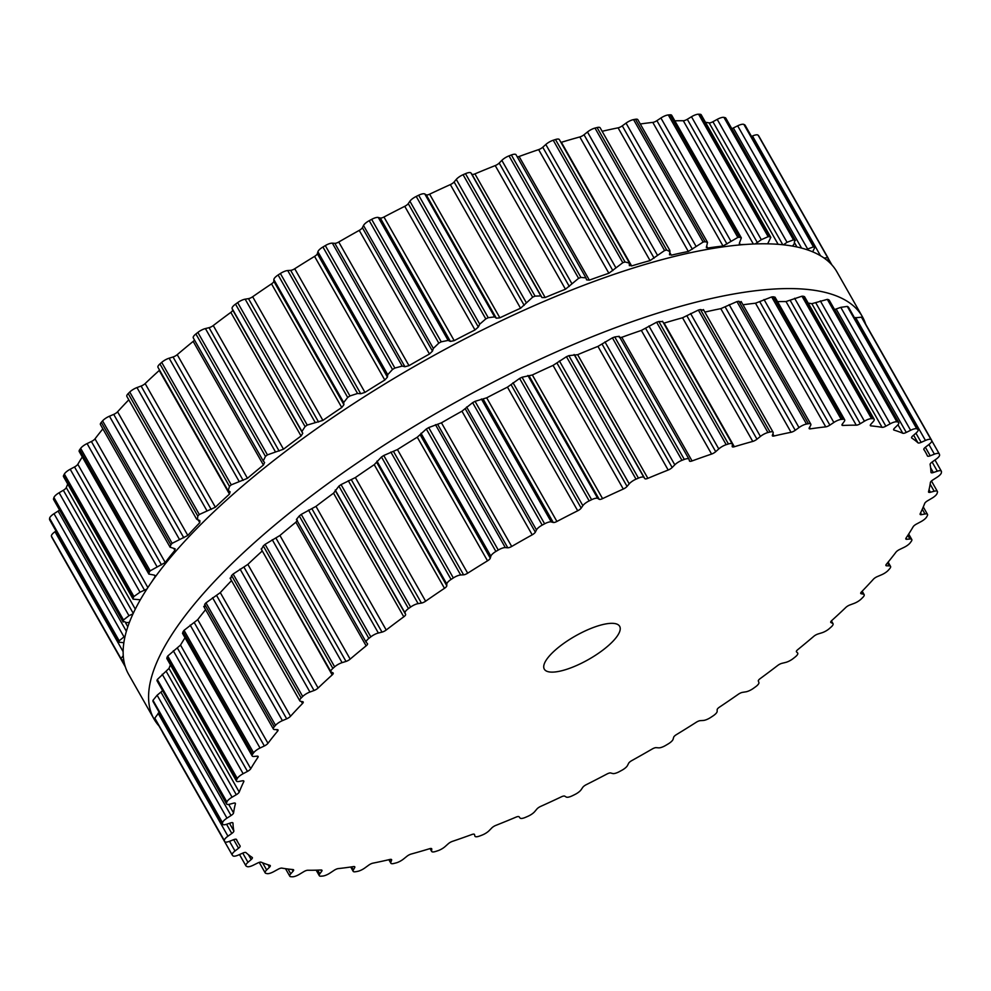 <?xml version="1.0" encoding="UTF-8"?>
<svg xmlns="http://www.w3.org/2000/svg" width="991" height="991" viewBox="0 0 991 991"><rect width="100%" height="100%" fill="white"/><g stroke="black" fill="none" stroke-linecap="round" stroke-linejoin="round"><path stroke-width="1.49" d="M159.056 726.019A407.326 126.551 -29.6 0 1 154.051 719.082A407.326 126.551 -29.6 0 1 445.715 407.858A407.326 126.551 -29.6 0 1 862.381 316.686A407.326 126.551 -29.6 0 1 865.663 324.144A407.326 126.551 -29.6 0 0 862.381 316.686L836.949 271.918A407.326 126.551 -29.6 0 0 420.271 363.078A407.326 126.551 -29.6 0 0 128.619 674.314A407.326 126.551 -29.6 0 1 420.271 363.078A407.326 126.551 -29.6 0 1 836.949 271.918L862.381 316.686A407.326 126.551 -29.6 0 0 445.715 407.858A407.326 126.551 -29.6 0 0 154.051 719.082L128.619 674.314L154.051 719.082A407.326 126.551 -29.6 0 0 159.056 726.019M910.84 541.953A407.214 126.514 -29.6 0 1 910.345 542.647A7.581 2.354 -29.6 0 1 903.928 547.416L899.605 549.497A4.336 1.35 150.4 0 0 895.988 552.148A395.298 122.81 -29.6 0 1 891.305 558.181A395.298 122.81 -29.6 0 1 886.35 564.288A4.336 1.35 150.4 0 0 885.917 565.514A4.336 1.35 150.4 0 0 886.648 565.811L889.286 565.873A7.581 2.354 -29.6 0 1 890.55 566.394A7.581 2.354 -29.6 0 1 889.695 568.673A407.214 126.514 -29.6 0 1 889.063 569.404A407.214 126.514 -29.6 0 1 888.419 570.135A7.581 2.354 -29.6 0 1 881.544 574.792L877.283 576.613A4.336 1.35 150.4 0 0 873.418 579.202A395.298 122.81 -29.6 0 1 867.559 585.545A395.298 122.81 -29.6 0 1 861.452 591.937A4.336 1.35 150.4 0 0 860.745 593.46A4.336 1.35 150.4 0 0 861.204 593.733L863.359 594.154A7.581 2.354 -29.6 0 1 864.152 594.625A7.581 2.354 -29.6 0 1 862.789 597.437A407.214 126.514 -29.6 0 1 862.021 598.192A407.214 126.514 -29.6 0 1 861.253 598.96A7.581 2.354 -29.6 0 1 854.031 603.42L849.906 604.956A4.336 1.35 150.4 0 0 845.856 607.421A395.298 122.81 -29.6 0 1 838.931 613.962A395.298 122.81 -29.6 0 1 831.771 620.527A4.336 1.35 150.4 0 0 830.743 622.373A4.336 1.35 150.4 0 0 830.978 622.571L832.626 623.351A7.581 2.354 -29.6 0 1 833.035 623.698A7.581 2.354 -29.6 0 1 831.077 627.068A407.214 126.514 -29.6 0 1 830.198 627.836A407.214 126.514 -29.6 0 1 829.306 628.616A7.581 2.354 -29.6 0 1 821.861 632.803L817.947 634.017A4.336 1.35 150.4 0 0 813.772 636.333A395.298 122.81 -29.6 0 1 805.894 642.961A395.298 122.81 -29.6 0 1 797.817 649.601A4.336 1.35 150.4 0 0 796.417 651.756A4.336 1.35 150.4 0 0 796.491 651.855L797.606 652.958A7.581 2.354 -29.6 0 1 797.73 653.119A7.581 2.354 -29.6 0 1 795.104 657.045A407.214 126.514 -29.6 0 1 794.113 657.826A407.214 126.514 -29.6 0 1 793.134 658.594A7.581 2.354 -29.6 0 1 785.59 662.434L781.949 663.326A4.336 1.35 150.4 0 0 777.737 665.444A395.298 122.81 -29.6 0 1 769.041 672.047A395.298 122.81 -29.6 0 1 760.171 678.624A4.336 1.35 150.4 0 0 758.338 681.052L758.895 682.489A7.581 2.354 -29.6 0 1 755.489 686.862A407.214 126.514 -29.6 0 1 754.411 687.63A407.214 126.514 -29.6 0 1 753.346 688.398A7.581 2.354 -29.6 0 1 745.839 691.829L742.519 692.362A4.336 1.35 150.4 0 0 738.345 694.245A395.298 122.81 -29.6 0 1 728.98 700.711A395.298 122.81 -29.6 0 1 719.478 707.128A4.336 1.35 150.4 0 0 717.162 709.68L717.15 711.414A7.581 2.354 -29.6 0 1 712.888 716.01A407.214 126.514 -29.6 0 1 711.761 716.753A407.214 126.514 -29.6 0 1 710.621 717.496A7.581 2.354 -29.6 0 1 703.276 720.457L700.352 720.643A4.336 1.35 150.4 0 0 696.277 722.253A395.298 122.81 -29.6 0 1 686.404 728.472A395.298 122.81 -29.6 0 1 676.432 734.616A4.336 1.35 150.4 0 0 673.669 737.254L673.1 739.249A7.581 2.354 -29.6 0 1 668.07 743.993A407.214 126.514 -29.6 0 1 666.881 744.699A407.214 126.514 -29.6 0 1 665.692 745.405A7.581 2.354 -29.6 0 1 658.643 747.846L656.166 747.66A4.336 1.35 150.4 0 0 652.251 748.985A395.298 122.81 -29.6 0 1 642.032 754.845A395.298 122.81 -29.6 0 1 631.763 760.617A4.336 1.35 150.4 0 0 628.616 763.293L627.489 765.523A7.581 2.354 -29.6 0 1 621.766 770.329A407.214 126.514 -29.6 0 1 620.552 770.986A407.214 126.514 -29.6 0 1 619.338 771.642A7.581 2.354 -29.6 0 1 612.698 773.525L610.704 772.98A4.336 1.35 150.4 0 0 607.037 773.983A395.298 122.81 -29.6 0 1 596.644 779.397A395.298 122.81 -29.6 0 1 586.251 784.686A4.336 1.35 150.4 0 0 582.758 787.362L581.098 789.777A7.581 2.354 -29.6 0 1 574.78 794.559A407.214 126.514 -29.6 0 1 573.566 795.166A407.214 126.514 -29.6 0 1 572.34 795.761A7.581 2.354 -29.6 0 1 566.22 797.037L564.746 796.157A4.336 1.35 150.4 0 0 561.377 796.826A395.298 122.81 -29.6 0 1 551.008 801.682A395.298 122.81 -29.6 0 1 540.652 806.401A4.336 1.35 150.4 0 0 536.899 809.028L534.719 811.604A7.581 2.354 -29.6 0 1 527.918 816.287A407.214 126.514 -29.6 0 1 526.716 816.819A407.214 126.514 -29.6 0 1 525.515 817.34A7.581 2.354 -29.6 0 1 520.027 818.009L519.086 816.782A4.336 1.35 150.4 0 0 516.076 817.117A395.298 122.81 -29.6 0 1 505.893 821.341A395.298 122.81 -29.6 0 1 495.773 825.416A4.336 1.35 150.4 0 0 491.796 827.943L489.158 830.631A7.581 2.354 -29.6 0 1 481.985 835.128A407.214 126.514 -29.6 0 1 480.821 835.574A407.214 126.514 -29.6 0 1 479.644 836.02A7.581 2.354 -29.6 0 1 474.962 836.255A7.581 2.354 -29.6 0 1 474.875 836.07L474.516 834.533A4.336 1.35 150.4 0 0 474.466 834.422A4.336 1.35 150.4 0 0 471.902 834.509A395.298 122.81 -29.6 0 1 462.079 838.027A395.298 122.81 -29.6 0 1 452.367 841.384A4.336 1.35 150.4 0 0 448.242 843.775L445.182 846.512A7.581 2.354 -29.6 0 1 437.762 850.761A407.214 126.514 -29.6 0 1 436.647 851.12A407.214 126.514 -29.6 0 1 435.532 851.48A7.581 2.354 -29.6 0 1 431.667 851.43A7.581 2.354 -29.6 0 1 431.568 850.897L431.766 849.076A4.336 1.35 150.4 0 0 431.717 848.767A4.336 1.35 150.4 0 0 429.611 848.705A395.298 122.81 -29.6 0 1 420.32 851.467A395.298 122.81 -29.6 0 1 411.178 854.044A4.336 1.35 150.4 0 0 406.979 856.249L403.535 859.011A7.581 2.354 -29.6 0 1 396.004 862.926A407.214 126.514 -29.6 0 1 394.963 863.186A407.214 126.514 -29.6 0 1 393.923 863.458A7.581 2.354 -29.6 0 1 390.838 863.186A7.581 2.354 -29.6 0 1 390.838 862.244L391.594 860.176A4.336 1.35 150.4 0 0 391.594 859.643A4.336 1.35 150.4 0 0 389.934 859.457A395.298 122.81 -29.6 0 1 381.337 861.402A395.298 122.81 -29.6 0 1 372.913 863.161A4.336 1.35 150.4 0 0 368.714 865.155L364.961 867.881A7.581 2.354 -29.6 0 1 357.429 871.399A407.214 126.514 -29.6 0 1 356.487 871.572A407.214 126.514 -29.6 0 1 355.534 871.733A7.581 2.354 -29.6 0 1 353.155 871.312A7.581 2.354 -29.6 0 1 353.366 869.937L354.679 867.633A4.336 1.35 150.4 0 0 354.803 866.852A4.336 1.35 150.4 0 0 353.539 866.592A395.298 122.81 -29.6 0 1 345.772 867.695A395.298 122.81 -29.6 0 1 338.216 868.599A4.336 1.35 150.4 0 0 334.091 870.346L330.09 872.997A7.581 2.354 -29.6 0 1 322.707 876.044A407.214 126.514 -29.6 0 1 321.864 876.118A407.214 126.514 -29.6 0 1 321.022 876.18A7.581 2.354 -29.6 0 1 319.288 875.672A7.581 2.354 -29.6 0 1 319.808 873.814L321.654 871.337A4.336 1.35 150.4 0 0 321.951 870.271A4.336 1.35 150.4 0 0 321.047 869.987A395.298 122.81 -29.6 0 1 314.258 870.222A395.298 122.81 -29.6 0 1 307.693 870.259A4.336 1.35 150.4 0 0 303.704 871.721L299.517 874.248A7.581 2.354 -29.6 0 1 292.407 876.787A407.214 126.514 -29.6 0 1 291.688 876.762A407.214 126.514 -29.6 0 1 290.97 876.725A7.581 2.354 -29.6 0 1 289.793 876.205A7.581 2.354 -29.6 0 1 290.747 873.827L293.076 871.213A4.336 1.35 150.4 0 0 293.621 869.863A4.336 1.35 150.4 0 0 293.026 869.565A395.298 122.81 -29.6 0 1 287.316 868.934A395.298 122.81 -29.6 0 1 281.878 868.116A4.336 1.35 150.4 0 0 278.087 869.268L273.789 871.622A7.581 2.354 -29.6 0 1 267.062 873.616A407.214 126.514 -29.6 0 1 266.48 873.48A407.214 126.514 -29.6 0 1 265.898 873.344A7.581 2.354 -29.6 0 1 265.192 872.885A7.581 2.354 -29.6 0 1 266.653 869.974L269.453 867.261A4.336 1.35 150.4 0 0 270.283 865.601A4.336 1.35 150.4 0 0 269.936 865.354A395.298 122.81 -29.6 0 1 265.415 863.867A395.298 122.81 -29.6 0 1 261.178 862.195A4.336 1.35 150.4 0 0 257.672 863.025L253.337 865.168A7.581 2.354 -29.6 0 1 247.118 866.58A407.214 126.514 -29.6 0 1 246.672 866.345A407.214 126.514 -29.6 0 1 246.226 866.109A7.581 2.354 -29.6 0 1 245.892 865.787A7.581 2.354 -29.6 0 1 247.973 862.319L251.169 859.556A4.336 1.35 150.4 0 0 252.358 857.574A4.336 1.35 150.4 0 0 252.197 857.426A395.298 122.81 -29.6 0 1 248.939 855.109A395.298 122.81 -29.6 0 1 245.979 852.607A4.336 1.35 150.4 0 0 242.795 853.09L238.509 854.998A7.581 2.354 -29.6 0 1 232.885 855.79A407.214 126.514 -29.6 0 1 232.6 855.468A407.214 126.514 -29.6 0 1 232.315 855.134A7.581 2.354 -29.6 0 1 232.228 855.01A7.581 2.354 -29.6 0 1 234.991 850.984L238.546 848.234A4.336 1.35 150.4 0 0 240.119 845.93A4.336 1.35 150.4 0 0 240.107 845.905A395.298 122.81 -29.6 0 1 238.261 842.982A395.298 122.81 -29.6 0 1 238.162 842.796A395.298 122.81 -29.6 0 1 236.527 839.513A4.336 1.35 150.4 0 0 236.502 839.476A4.336 1.35 150.4 0 0 233.727 839.65L229.553 841.285A7.581 2.354 -29.6 0 1 224.697 841.582A7.581 2.354 -29.6 0 1 224.635 841.446A407.214 126.514 -29.6 0 1 224.511 841.025A407.214 126.514 -29.6 0 1 224.375 840.603A7.581 2.354 -29.6 0 1 227.955 836.181L231.795 833.468A4.336 1.35 150.4 0 0 233.851 830.991A395.298 122.81 -29.6 0 1 233.257 827.138A395.298 122.81 -29.6 0 1 232.984 823.137A4.336 1.35 150.4 0 0 232.922 822.926A4.336 1.35 150.4 0 0 230.618 822.926L226.629 824.252A7.581 2.354 -29.6 0 1 222.603 824.252A7.581 2.354 -29.6 0 1 222.504 823.781A407.214 126.514 -29.6 0 1 222.529 823.286A407.214 126.514 -29.6 0 1 222.554 822.778A7.581 2.354 -29.6 0 1 226.976 818.145L231.039 815.531A4.336 1.35 150.4 0 0 233.566 812.942A395.298 122.81 -29.6 0 1 234.334 808.421A395.298 122.81 -29.6 0 1 235.412 803.763A4.336 1.35 150.4 0 0 235.375 803.329A4.336 1.35 150.4 0 0 233.529 803.193L229.776 804.197A7.581 2.354 -29.6 0 1 226.543 803.961A7.581 2.354 -29.6 0 1 226.518 803.106A407.214 126.514 -29.6 0 1 226.704 802.537A407.214 126.514 -29.6 0 1 226.889 801.967A7.581 2.354 -29.6 0 1 232.067 797.198L236.292 794.72A4.336 1.35 150.4 0 0 239.227 792.057A395.298 122.81 -29.6 0 1 241.346 786.953A395.298 122.81 -29.6 0 1 243.761 781.713A4.336 1.35 150.4 0 0 243.823 781.044A4.336 1.35 150.4 0 0 242.386 780.809L238.955 781.465A7.581 2.354 -29.6 0 1 236.453 781.069A7.581 2.354 -29.6 0 1 236.614 779.781A407.214 126.514 -29.6 0 1 236.96 779.149A407.214 126.514 -29.6 0 1 237.295 778.505A7.581 2.354 -29.6 0 1 243.142 773.698L247.465 771.407A4.336 1.35 150.4 0 0 250.76 768.719A395.298 122.81 -29.6 0 1 254.191 763.095A395.298 122.81 -29.6 0 1 257.908 757.372A4.336 1.35 150.4 0 0 258.131 756.443A4.336 1.35 150.4 0 0 257.065 756.158L254.006 756.455A7.581 2.354 -29.6 0 1 252.16 755.947A7.581 2.354 -29.6 0 1 252.618 754.188A407.214 126.514 -29.6 0 1 253.114 753.494A407.214 126.514 -29.6 0 1 253.609 752.813A7.581 2.354 -29.6 0 1 260.026 748.032L264.349 745.963A4.336 1.35 150.4 0 0 267.966 743.3A395.298 122.81 -29.6 0 1 272.649 737.267A395.298 122.81 -29.6 0 1 277.604 731.16A4.336 1.35 150.4 0 0 278.025 729.933A4.336 1.35 150.4 0 0 277.307 729.636L274.668 729.574A7.581 2.354 -29.6 0 1 273.392 729.054A7.581 2.354 -29.6 0 1 274.259 726.775A407.214 126.514 -29.6 0 1 274.891 726.044A407.214 126.514 -29.6 0 1 275.535 725.313A7.581 2.354 -29.6 0 1 282.41 720.655L286.672 718.834A4.336 1.35 150.4 0 0 290.536 716.258A395.298 122.81 -29.6 0 1 296.396 709.915A395.298 122.81 -29.6 0 1 302.503 703.511A4.336 1.35 150.4 0 0 303.196 701.987A4.336 1.35 150.4 0 0 302.75 701.715L300.595 701.294A7.581 2.354 -29.6 0 1 299.802 700.823A7.581 2.354 -29.6 0 1 301.165 698.011A407.214 126.514 -29.6 0 1 301.933 697.255A407.214 126.514 -29.6 0 1 302.701 696.487A7.581 2.354 -29.6 0 1 309.923 692.028L314.048 690.504A4.336 1.35 150.4 0 0 318.099 688.027A395.298 122.81 -29.6 0 1 325.023 681.486A395.298 122.81 -29.6 0 1 332.183 674.921A4.336 1.35 150.4 0 0 333.211 673.075A4.336 1.35 150.4 0 0 332.976 672.877L331.328 672.096A7.581 2.354 -29.6 0 1 330.92 671.749A7.581 2.354 -29.6 0 1 332.877 668.392A407.214 126.514 -29.6 0 1 333.756 667.612A407.214 126.514 -29.6 0 1 334.648 666.832A7.581 2.354 -29.6 0 1 342.093 662.645L346.008 661.431A4.336 1.35 150.4 0 0 350.17 659.114A395.298 122.81 -29.6 0 1 358.048 652.487A395.298 122.81 -29.6 0 1 366.125 645.859A4.336 1.35 150.4 0 0 367.537 643.692A4.336 1.35 150.4 0 0 367.463 643.605L366.348 642.49A7.581 2.354 -29.6 0 1 366.224 642.329A7.581 2.354 -29.6 0 1 368.85 638.402A407.214 126.514 -29.6 0 1 369.829 637.634A407.214 126.514 -29.6 0 1 370.82 636.854A7.581 2.354 -29.6 0 1 378.364 633.014L382.006 632.122A4.336 1.35 150.4 0 0 386.217 630.003A395.298 122.81 -29.6 0 1 394.913 623.401A395.298 122.81 -29.6 0 1 403.783 616.823A4.336 1.35 150.4 0 0 405.616 614.395L405.059 612.971A7.581 2.354 -29.6 0 1 408.465 608.585A407.214 126.514 -29.6 0 1 409.543 607.817A407.214 126.514 -29.6 0 1 410.608 607.062A7.581 2.354 -29.6 0 1 418.115 603.63L421.423 603.085A4.336 1.35 150.4 0 0 425.61 601.203A395.298 122.81 -29.6 0 1 434.975 594.736A395.298 122.81 -29.6 0 1 444.476 588.32A4.336 1.35 150.4 0 0 446.792 585.768L446.805 584.033A7.581 2.354 -29.6 0 1 451.054 579.438A407.214 126.514 -29.6 0 1 452.193 578.694A407.214 126.514 -29.6 0 1 453.333 577.951A7.581 2.354 -29.6 0 1 460.679 574.991L463.59 574.817A4.336 1.35 150.4 0 0 467.678 573.194A395.298 122.81 -29.6 0 1 477.551 566.976A395.298 122.81 -29.6 0 1 487.522 560.832A4.336 1.35 150.4 0 0 490.285 558.193L490.855 556.199A7.581 2.354 -29.6 0 1 495.884 551.454A407.214 126.514 -29.6 0 1 497.073 550.748A407.214 126.514 -29.6 0 1 498.262 550.042A7.581 2.354 -29.6 0 1 505.311 547.602L507.788 547.788A4.336 1.35 150.4 0 0 511.69 546.462A395.298 122.81 -29.6 0 1 521.91 540.603A395.298 122.81 -29.6 0 1 532.192 534.83A4.336 1.35 150.4 0 0 535.338 532.155L536.465 529.925A7.581 2.354 -29.6 0 1 542.188 525.119A407.214 126.514 -29.6 0 1 543.402 524.462A407.214 126.514 -29.6 0 1 544.616 523.805A7.581 2.354 -29.6 0 1 551.256 521.935L553.251 522.468A4.336 1.35 150.4 0 0 556.917 521.464A395.298 122.81 -29.6 0 1 567.31 516.051A395.298 122.81 -29.6 0 1 577.703 510.774A4.336 1.35 150.4 0 0 581.184 508.098L582.857 505.67A7.581 2.354 -29.6 0 1 589.174 500.889A407.214 126.514 -29.6 0 1 590.388 500.294A407.214 126.514 -29.6 0 1 591.615 499.699A7.581 2.354 -29.6 0 1 597.722 498.411L599.208 499.303A4.336 1.35 150.4 0 0 602.578 498.622A395.298 122.81 -29.6 0 1 612.946 493.766A395.298 122.81 -29.6 0 1 623.289 489.046A4.336 1.35 150.4 0 0 627.055 486.42L629.223 483.843A7.581 2.354 -29.6 0 1 636.024 479.161A407.214 126.514 -29.6 0 1 637.238 478.641A407.214 126.514 -29.6 0 1 638.439 478.108A7.581 2.354 -29.6 0 1 643.927 477.439L644.856 478.665A4.336 1.35 150.4 0 0 647.879 478.331A395.298 122.81 -29.6 0 1 658.061 474.107A395.298 122.81 -29.6 0 1 668.182 470.031A4.336 1.35 150.4 0 0 672.158 467.504L674.797 464.829A7.581 2.354 -29.6 0 1 681.969 460.32A407.214 126.514 -29.6 0 1 683.133 459.874A407.214 126.514 -29.6 0 1 684.31 459.428A7.581 2.354 -29.6 0 1 688.993 459.192A7.581 2.354 -29.6 0 1 689.067 459.39L689.439 460.926A4.336 1.35 150.4 0 0 689.488 461.038A4.336 1.35 150.4 0 0 692.052 460.939A395.298 122.81 -29.6 0 1 701.876 457.421A395.298 122.81 -29.6 0 1 711.588 454.064A4.336 1.35 150.4 0 0 715.713 451.673L718.772 448.935A7.581 2.354 -29.6 0 1 726.192 444.686A407.214 126.514 -29.6 0 1 727.307 444.327A407.214 126.514 -29.6 0 1 728.422 443.968A7.581 2.354 -29.6 0 1 732.287 444.018A7.581 2.354 -29.6 0 1 732.386 444.55L732.188 446.384A4.336 1.35 150.4 0 0 732.238 446.681A4.336 1.35 150.4 0 0 734.343 446.743A395.298 122.81 -29.6 0 1 743.634 443.993A395.298 122.81 -29.6 0 1 752.776 441.416A4.336 1.35 150.4 0 0 756.975 439.199L760.407 436.436A7.581 2.354 -29.6 0 1 767.938 432.534A407.214 126.514 -29.6 0 1 768.991 432.262A407.214 126.514 -29.6 0 1 770.032 432.002A7.581 2.354 -29.6 0 1 773.116 432.274A7.581 2.354 -29.6 0 1 773.116 433.203L772.361 435.284A4.336 1.35 150.4 0 0 772.361 435.817A4.336 1.35 150.4 0 0 774.021 435.99A395.298 122.81 -29.6 0 1 782.617 434.046A395.298 122.81 -29.6 0 1 791.041 432.287A4.336 1.35 150.4 0 0 795.24 430.292L798.994 427.567A7.581 2.354 -29.6 0 1 806.513 424.049A407.214 126.514 -29.6 0 1 807.467 423.888A407.214 126.514 -29.6 0 1 808.421 423.714A7.581 2.354 -29.6 0 1 810.799 424.136A7.581 2.354 -29.6 0 1 810.588 425.523L809.275 427.815A4.336 1.35 150.4 0 0 809.152 428.595A4.336 1.35 150.4 0 0 810.415 428.855A395.298 122.81 -29.6 0 1 818.182 427.753A395.298 122.81 -29.6 0 1 825.738 426.848A4.336 1.35 150.4 0 0 829.863 425.114L833.865 422.463A7.581 2.354 -29.6 0 1 841.248 419.404A407.214 126.514 -29.6 0 1 842.09 419.329A407.214 126.514 -29.6 0 1 842.932 419.267A7.581 2.354 -29.6 0 1 844.666 419.775A7.581 2.354 -29.6 0 1 844.134 421.633L842.3 424.111A4.336 1.35 150.4 0 0 842.003 425.176A4.336 1.35 150.4 0 0 842.907 425.473A395.298 122.81 -29.6 0 1 849.696 425.226A395.298 122.81 -29.6 0 1 856.249 425.189A4.336 1.35 150.4 0 0 860.25 423.727L864.425 421.2A7.581 2.354 -29.6 0 1 871.547 418.66A407.214 126.514 -29.6 0 1 872.266 418.685A407.214 126.514 -29.6 0 1 872.984 418.722A7.581 2.354 -29.6 0 1 874.161 419.243A7.581 2.354 -29.6 0 1 873.207 421.621L870.878 424.235A4.336 1.35 150.4 0 0 870.333 425.597A4.336 1.35 150.4 0 0 870.928 425.882A395.298 122.81 -29.6 0 1 876.639 426.514A395.298 122.81 -29.6 0 1 882.077 427.332A4.336 1.35 150.4 0 0 885.867 426.18L890.153 423.826A7.581 2.354 -29.6 0 1 896.892 421.832A407.214 126.514 -29.6 0 1 897.474 421.968A407.214 126.514 -29.6 0 1 898.057 422.104A7.581 2.354 -29.6 0 1 898.763 422.562A7.581 2.354 -29.6 0 1 897.289 425.473L894.501 428.186A4.336 1.35 150.4 0 0 893.659 429.846A4.336 1.35 150.4 0 0 894.006 430.094A395.298 122.81 -29.6 0 1 898.527 431.58A395.298 122.81 -29.6 0 1 902.776 433.253A4.336 1.35 150.4 0 0 906.282 432.435L910.618 430.28A7.581 2.354 -29.6 0 1 916.836 428.88A407.214 126.514 -29.6 0 1 917.282 429.103A407.214 126.514 -29.6 0 1 917.716 429.338A7.581 2.354 -29.6 0 1 918.062 429.66A7.581 2.354 -29.6 0 1 915.981 433.129L912.785 435.891A4.336 1.35 150.4 0 0 911.596 437.873A4.336 1.35 150.4 0 0 911.757 438.034A395.298 122.81 -29.6 0 1 915.015 440.338A395.298 122.81 -29.6 0 1 917.976 442.841A4.336 1.35 150.4 0 0 921.159 442.358L925.445 440.45A7.581 2.354 -29.6 0 1 931.069 439.657A407.214 126.514 -29.6 0 1 931.354 439.992A407.214 126.514 -29.6 0 1 931.639 440.314A7.581 2.354 -29.6 0 1 931.726 440.438A7.581 2.354 -29.6 0 1 928.963 444.464L925.408 447.214A4.336 1.35 150.4 0 0 923.835 449.518A4.336 1.35 150.4 0 0 923.847 449.555A395.298 122.81 -29.6 0 1 925.693 452.466A395.298 122.81 -29.6 0 1 925.792 452.652A395.298 122.81 -29.6 0 1 927.427 455.934A4.336 1.35 150.4 0 0 927.452 455.971A4.336 1.35 150.4 0 0 930.227 455.798L934.402 454.175A7.581 2.354 -29.6 0 1 939.257 453.866A7.581 2.354 -29.6 0 1 939.319 454.002A407.214 126.514 -29.6 0 1 939.443 454.423A407.214 126.514 -29.6 0 1 939.579 454.844A7.581 2.354 -29.6 0 1 936 459.267L932.159 461.979A4.336 1.35 150.4 0 0 930.103 464.469A395.298 122.81 -29.6 0 1 930.685 468.309A395.298 122.81 -29.6 0 1 930.97 472.311A4.336 1.35 150.4 0 0 931.032 472.534A4.336 1.35 150.4 0 0 933.324 472.534L937.325 471.196A7.581 2.354 -29.6 0 1 941.351 471.196A7.581 2.354 -29.6 0 1 941.45 471.666A407.214 126.514 -29.6 0 1 941.425 472.162A407.214 126.514 -29.6 0 1 941.388 472.67A7.581 2.354 -29.6 0 1 936.978 477.303L932.903 479.917A4.336 1.35 150.4 0 0 930.388 482.518A395.298 122.81 -29.6 0 1 929.62 487.027A395.298 122.81 -29.6 0 1 928.542 491.685A4.336 1.35 150.4 0 0 928.579 492.118A4.336 1.35 150.4 0 0 930.425 492.254L934.179 491.251A7.581 2.354 -29.6 0 1 937.412 491.486A7.581 2.354 -29.6 0 1 937.436 492.341A407.214 126.514 -29.6 0 1 937.251 492.911A407.214 126.514 -29.6 0 1 937.065 493.493A7.581 2.354 -29.6 0 1 931.887 498.25L927.663 500.728A4.336 1.35 150.4 0 0 924.727 503.391A395.298 122.81 -29.6 0 1 922.609 508.494A395.298 122.81 -29.6 0 1 920.193 513.734A4.336 1.35 150.4 0 0 920.131 514.403A4.336 1.35 150.4 0 0 921.556 514.639L924.987 513.982A7.581 2.354 -29.6 0 1 927.502 514.379A7.581 2.354 -29.6 0 1 927.341 515.667A407.214 126.514 -29.6 0 1 926.994 516.311A407.214 126.514 -29.6 0 1 926.647 516.943A7.581 2.354 -29.6 0 1 920.8 521.749L916.489 524.053A4.336 1.35 150.4 0 0 913.182 526.729A395.298 122.81 -29.6 0 1 909.763 532.353A395.298 122.81 -29.6 0 1 906.047 538.076A4.336 1.35 150.4 0 0 905.824 539.017A4.336 1.35 150.4 0 0 906.889 539.302L909.936 539.005A7.581 2.354 -29.6 0 1 911.794 539.5A7.581 2.354 -29.6 0 1 911.336 541.259A407.214 126.514 -29.6 0 1 910.84 541.953M599.704 625.383A43.344 13.465 150.4 0 0 559.37 646.677A43.344 13.465 150.4 0 0 544.294 669.136A43.344 13.465 150.4 0 0 588.629 659.436A43.344 13.465 150.4 0 0 619.66 626.324A43.344 13.465 150.4 0 0 599.704 625.383M931.639 440.314L862.207 318.099M862.071 317.851A407.214 126.514 150.4 0 0 861.786 317.529A407.214 126.514 150.4 0 0 861.489 317.194L854.552 317.863M917.716 429.338L848.482 307.185L918.062 429.66M848.147 306.876A407.214 126.514 150.4 0 0 847.714 306.64A407.214 126.514 150.4 0 0 847.268 306.417L840.777 307.346L834.558 309.551M898.057 422.104L829.17 300.062L898.763 422.562M828.488 299.641A407.214 126.514 150.4 0 0 827.906 299.505A407.214 126.514 150.4 0 0 827.324 299.369L811.84 303.692A395.298 122.81 150.4 0 0 808.185 303.122M872.984 418.722L803.416 296.259L804.556 296.705L874.161 419.243M803.416 296.259A407.214 126.514 150.4 0 0 802.698 296.235A407.214 126.514 150.4 0 0 801.979 296.198L786.012 301.549A395.298 122.81 150.4 0 0 779.459 301.586A395.298 122.81 150.4 0 0 777.563 301.636M842.932 419.267L773.364 296.805L775.036 297.189L844.666 419.775M773.364 296.805A407.214 126.514 150.4 0 0 772.522 296.866A407.214 126.514 150.4 0 0 771.679 296.941L755.501 303.209A395.298 122.81 150.4 0 0 747.945 304.113A395.298 122.81 150.4 0 0 743.002 304.794M808.421 423.714L738.852 301.252L740.748 302.589M738.852 301.252A407.214 126.514 150.4 0 0 737.899 301.425A407.214 126.514 150.4 0 0 736.945 301.586L720.804 308.647A395.298 122.81 150.4 0 0 712.38 310.406A395.298 122.81 150.4 0 0 704.861 312.103M770.032 432.002L700.464 309.539L703.288 310.27M700.464 309.539A407.214 126.514 150.4 0 0 699.423 309.799A407.214 126.514 150.4 0 0 698.37 310.072L682.539 317.777A395.298 122.81 150.4 0 0 673.397 320.353A395.298 122.81 150.4 0 0 664.106 323.103L663.673 323.227M728.422 443.968L658.854 321.505L662.545 321.629M658.854 321.505A407.214 126.514 150.4 0 0 657.739 321.864A407.214 126.514 150.4 0 0 656.624 322.224L641.35 330.424A395.298 122.81 150.4 0 0 631.639 333.781A395.298 122.81 150.4 0 0 621.815 337.299L619.35 337.547M684.31 459.428L614.742 336.965L619.189 336.321L688.993 459.192M614.742 336.965A407.214 126.514 150.4 0 0 613.565 337.411A407.214 126.514 150.4 0 0 612.401 337.857L597.945 346.392A395.298 122.81 150.4 0 0 587.824 350.467A395.298 122.81 150.4 0 0 577.642 354.691L568.871 355.645A407.214 126.514 150.4 0 0 567.67 356.178A407.214 126.514 150.4 0 0 566.456 356.698L553.052 365.406A395.298 122.81 150.4 0 0 542.709 370.126A395.298 122.81 150.4 0 0 532.34 374.982L522.046 377.237A407.214 126.514 150.4 0 0 520.82 377.831A407.214 126.514 150.4 0 0 519.606 378.426L507.466 387.134A395.298 122.81 150.4 0 0 497.073 392.424A395.298 122.81 150.4 0 0 486.68 397.825L475.048 401.343A407.214 126.514 150.4 0 0 473.834 401.999A407.214 126.514 150.4 0 0 472.62 402.656L461.955 411.203A395.298 122.81 150.4 0 0 451.673 416.963A395.298 122.81 150.4 0 0 441.453 422.823L428.694 427.579A407.214 126.514 150.4 0 0 427.505 428.285A407.214 126.514 150.4 0 0 426.316 428.992L417.285 437.192A395.298 122.81 150.4 0 0 407.313 443.336A395.298 122.81 150.4 0 0 397.441 449.555L383.765 455.488A407.214 126.514 150.4 0 0 382.625 456.232A407.214 126.514 150.4 0 0 381.485 456.975L374.239 464.68A395.298 122.81 150.4 0 0 364.738 471.097A395.298 122.81 150.4 0 0 355.373 477.563L341.04 484.599A407.214 126.514 150.4 0 0 339.975 485.355A407.214 126.514 150.4 0 0 338.897 486.123L333.546 493.184A395.298 122.81 150.4 0 0 324.676 499.761A395.298 122.81 150.4 0 0 315.98 506.364L301.252 514.391A407.214 126.514 150.4 0 0 300.261 515.171A407.214 126.514 150.4 0 0 299.282 515.939L296.42 519.457L366.224 642.329M232.167 854.886L162.549 732.188M155.215 719.243L155.067 718.983A407.214 126.514 150.4 0 1 154.943 718.562A407.214 126.514 150.4 0 1 154.807 718.141L159.068 712.418M366.125 645.859L295.9 522.22L297.374 520.225M295.9 522.22A395.298 122.81 150.4 0 0 287.811 528.847A395.298 122.81 150.4 0 0 279.933 535.474L265.08 544.369A407.214 126.514 150.4 0 0 264.188 545.149A407.214 126.514 150.4 0 0 263.309 545.93L261.488 549.175M222.603 824.252L152.936 701.318A407.214 126.514 150.4 0 1 152.961 700.823A407.214 126.514 150.4 0 1 152.986 700.315L157.135 695.224L162.313 690.9M332.183 674.921L262.293 550.946M261.946 551.281A395.298 122.81 150.4 0 0 254.786 557.846A395.298 122.81 150.4 0 0 247.861 564.387L233.133 574.024A407.214 126.514 150.4 0 0 232.365 574.792A407.214 126.514 150.4 0 0 231.597 575.548L230.754 578.36M226.543 803.961L156.95 680.644A407.214 126.514 150.4 0 1 157.135 680.074A407.214 126.514 150.4 0 1 157.321 679.504L168.99 668.43A395.298 122.81 150.4 0 1 170.44 664.862M231.522 580.639A395.298 122.81 150.4 0 0 226.159 586.276A395.298 122.81 150.4 0 0 220.299 592.618L205.967 602.85A407.214 126.514 150.4 0 0 205.323 603.581A407.214 126.514 150.4 0 0 204.691 604.312L204.84 606.641M236.453 781.069L166.835 658.532L167.045 657.318A407.214 126.514 150.4 0 1 167.38 656.686A407.214 126.514 150.4 0 1 167.727 656.042L180.523 645.079A395.298 122.81 150.4 0 1 183.954 639.455A395.298 122.81 150.4 0 1 185.02 637.783M205.583 609.688A395.298 122.81 150.4 0 0 202.412 613.627A395.298 122.81 150.4 0 0 197.729 619.66L184.041 630.35A407.214 126.514 150.4 0 0 183.546 631.032A407.214 126.514 150.4 0 0 183.05 631.725L182.517 633.373L252.16 755.947M125.324 666.794L59.361 550.686A7.581 2.354 -29.6 0 1 59.274 550.562A7.581 2.354 -29.6 0 1 59.175 550.216M51.829 537.258A7.581 2.354 -29.6 0 1 51.743 537.134A7.581 2.354 -29.6 0 1 51.681 536.998A407.214 126.514 -29.6 0 1 51.557 536.577A407.214 126.514 -29.6 0 1 51.421 536.156A7.581 2.354 -29.6 0 1 55.001 531.733L56.016 531.015M123.863 642.651L119.23 642.279L49.649 519.804A7.581 2.354 -29.6 0 1 49.55 519.334A407.214 126.514 -29.6 0 1 49.575 518.838A407.214 126.514 -29.6 0 1 49.612 518.33A7.581 2.354 -29.6 0 1 54.022 513.697L58.097 511.083A4.336 1.35 150.4 0 0 59.547 509.993M129.437 622.298L126.662 622.682L123.132 621.122L123.181 622.014L53.588 499.514A7.581 2.354 -29.6 0 1 53.564 498.659A407.214 126.514 -29.6 0 1 53.749 498.089A407.214 126.514 -29.6 0 1 53.935 497.507A7.581 2.354 -29.6 0 1 59.113 492.75L63.337 490.272A4.336 1.35 150.4 0 0 66.273 487.609A395.298 122.81 -29.6 0 1 67.722 484.054M140.338 599.778L133.104 599.159L63.498 476.621A7.581 2.354 -29.6 0 1 63.659 475.333A407.214 126.514 -29.6 0 1 64.006 474.689A407.214 126.514 -29.6 0 1 64.353 474.057A7.581 2.354 -29.6 0 1 70.2 469.251L74.511 466.947A4.336 1.35 150.4 0 0 77.818 464.271A395.298 122.81 -29.6 0 1 81.237 458.647A395.298 122.81 -29.6 0 1 82.315 456.962M151.66 581.99A395.298 122.81 150.4 0 1 155.191 576.564L154.2 575.077L148.848 574.086L79.206 451.5A7.581 2.354 -29.6 0 1 79.664 449.741A407.214 126.514 -29.6 0 1 80.16 449.047A407.214 126.514 -29.6 0 1 80.655 448.353A7.581 2.354 -29.6 0 1 87.072 443.584L91.395 441.503A4.336 1.35 150.4 0 0 95.012 438.852A395.298 122.81 -29.6 0 1 99.695 432.819A395.298 122.81 -29.6 0 1 102.866 428.868M148.848 574.086L149.232 572.203A407.214 126.514 150.4 0 1 149.728 571.51A407.214 126.514 150.4 0 1 150.223 570.816L165.249 562.492A395.298 122.81 150.4 0 1 169.932 556.459A395.298 122.81 150.4 0 1 174.887 550.352L174.441 548.568L170.118 547.243L100.45 424.606A7.581 2.354 -29.6 0 1 101.305 422.327A407.214 126.514 -29.6 0 1 101.937 421.596A407.214 126.514 -29.6 0 1 102.581 420.865A7.581 2.354 -29.6 0 1 109.456 416.208L113.717 414.387A4.336 1.35 150.4 0 0 117.582 411.798A395.298 122.81 -29.6 0 1 123.441 405.455A395.298 122.81 -29.6 0 1 128.805 399.819M170.118 547.243L170.873 544.79A407.214 126.514 150.4 0 1 171.505 544.059A407.214 126.514 150.4 0 1 172.149 543.328L187.819 535.437A395.298 122.81 150.4 0 1 193.679 529.095A395.298 122.81 150.4 0 1 199.786 522.703L199.885 520.647L196.565 519.086L126.848 396.375A7.581 2.354 -29.6 0 1 128.211 393.563A407.214 126.514 -29.6 0 1 128.979 392.808A407.214 126.514 -29.6 0 1 129.747 392.04A7.581 2.354 -29.6 0 1 136.969 387.58L141.094 386.044A4.336 1.35 150.4 0 0 145.144 383.579A395.298 122.81 -29.6 0 1 152.069 377.038A395.298 122.81 -29.6 0 1 159.229 370.473A4.336 1.35 150.4 0 0 159.576 370.126M197.469 519.779L197.779 516.026A407.214 126.514 150.4 0 1 198.547 515.27A407.214 126.514 150.4 0 1 199.315 514.502L215.381 507.219A395.298 122.81 150.4 0 1 222.306 500.678A395.298 122.81 150.4 0 1 229.466 494.1L230.11 491.796L227.719 490.087L157.965 367.302A7.581 2.354 -29.6 0 1 159.923 363.932A407.214 126.514 -29.6 0 1 160.802 363.164A407.214 126.514 -29.6 0 1 161.694 362.384A7.581 2.354 -29.6 0 1 169.139 358.197L173.053 356.983A4.336 1.35 150.4 0 0 177.228 354.667A395.298 122.81 -29.6 0 1 185.106 348.039A395.298 122.81 -29.6 0 1 193.183 341.4A4.336 1.35 150.4 0 0 194.471 340M193.394 338.042A7.581 2.354 -29.6 0 1 193.27 337.881A7.581 2.354 -29.6 0 1 195.896 333.955A407.214 126.514 -29.6 0 1 196.887 333.174A407.214 126.514 -29.6 0 1 197.866 332.406A7.581 2.354 -29.6 0 1 205.41 328.566L209.051 327.674A4.336 1.35 150.4 0 0 213.263 325.556A395.298 122.81 -29.6 0 1 221.959 318.953A395.298 122.81 -29.6 0 1 230.829 312.376A4.336 1.35 150.4 0 0 232.662 309.948L232.105 308.511A7.581 2.354 -29.6 0 1 235.511 304.138A407.214 126.514 -29.6 0 1 236.589 303.37A407.214 126.514 -29.6 0 1 237.654 302.602A7.581 2.354 -29.6 0 1 245.161 299.171L248.481 298.638A4.336 1.35 150.4 0 0 252.655 296.755A395.298 122.81 -29.6 0 1 262.02 290.289A395.298 122.81 -29.6 0 1 271.522 283.872A4.336 1.35 150.4 0 0 273.838 281.32L273.85 279.586A7.581 2.354 -29.6 0 1 278.112 274.99A407.214 126.514 -29.6 0 1 279.239 274.247A407.214 126.514 -29.6 0 1 280.379 273.504A7.581 2.354 -29.6 0 1 287.724 270.543L290.648 270.357A4.336 1.35 150.4 0 0 294.723 268.747A395.298 122.81 -29.6 0 1 304.596 262.528A395.298 122.81 -29.6 0 1 314.568 256.384A4.336 1.35 150.4 0 0 317.331 253.746L317.9 251.751A7.581 2.354 -29.6 0 1 322.93 247.007A407.214 126.514 -29.6 0 1 324.119 246.301A407.214 126.514 -29.6 0 1 325.308 245.595A7.581 2.354 -29.6 0 1 332.357 243.154L334.834 243.34A4.336 1.35 150.4 0 0 338.749 242.015A395.298 122.81 -29.6 0 1 348.968 236.155A395.298 122.81 -29.6 0 1 359.238 230.383A4.336 1.35 150.4 0 0 362.384 227.707L363.511 225.477A7.581 2.354 -29.6 0 1 369.234 220.671A407.214 126.514 -29.6 0 1 370.448 220.014A407.214 126.514 -29.6 0 1 371.662 219.358A7.581 2.354 -29.6 0 1 378.302 217.475L380.296 218.02A4.336 1.35 150.4 0 0 383.963 217.017A395.298 122.81 -29.6 0 1 394.356 211.603A395.298 122.81 -29.6 0 1 404.749 206.314A4.336 1.35 150.4 0 0 408.242 203.638L409.902 201.223A7.581 2.354 -29.6 0 1 416.22 196.441A407.214 126.514 -29.6 0 1 417.434 195.834A407.214 126.514 -29.6 0 1 418.66 195.239A7.581 2.354 -29.6 0 1 424.78 193.963L426.254 194.843A4.336 1.35 150.4 0 0 429.623 194.174A395.298 122.81 -29.6 0 1 439.992 189.318A395.298 122.81 -29.6 0 1 450.348 184.599A4.336 1.35 150.4 0 0 454.101 181.972L456.281 179.396A7.581 2.354 -29.6 0 1 463.082 174.713A407.214 126.514 -29.6 0 1 464.284 174.181A407.214 126.514 -29.6 0 1 465.485 173.66A7.581 2.354 -29.6 0 1 470.973 172.991L471.914 174.218A4.336 1.35 150.4 0 0 474.924 173.883A395.298 122.81 -29.6 0 1 485.107 169.659A395.298 122.81 -29.6 0 1 495.227 165.584A4.336 1.35 150.4 0 0 499.204 163.057L501.842 160.369A7.581 2.354 -29.6 0 1 509.015 155.872A407.214 126.514 -29.6 0 1 510.179 155.426A407.214 126.514 -29.6 0 1 511.356 154.98A7.581 2.354 -29.6 0 1 516.038 154.745A7.581 2.354 -29.6 0 1 516.125 154.93M517.265 156.888A4.336 1.35 150.4 0 0 519.098 156.491A395.298 122.81 -29.6 0 1 528.921 152.973A395.298 122.81 -29.6 0 1 538.633 149.616A4.336 1.35 150.4 0 0 542.758 147.225L545.818 144.488A7.581 2.354 -29.6 0 1 553.238 140.239A407.214 126.514 -29.6 0 1 554.353 139.88A407.214 126.514 -29.6 0 1 555.468 139.52A7.581 2.354 -29.6 0 1 559.333 139.57L629.087 262.355L629.421 265.699M560.956 142.419A4.336 1.35 150.4 0 0 561.389 142.295A395.298 122.81 -29.6 0 1 570.68 139.533A395.298 122.81 -29.6 0 1 579.822 136.956A4.336 1.35 150.4 0 0 584.021 134.751L587.465 131.989A7.581 2.354 -29.6 0 1 594.996 128.074A407.214 126.514 -29.6 0 1 596.037 127.814A407.214 126.514 -29.6 0 1 597.077 127.542A7.581 2.354 -29.6 0 1 600.162 127.814L669.879 250.525L669.569 254.86M602.144 131.295A395.298 122.81 -29.6 0 1 609.663 129.598A395.298 122.81 -29.6 0 1 618.087 127.839A4.336 1.35 150.4 0 0 622.286 125.845L626.039 123.119A7.581 2.354 -29.6 0 1 633.571 119.601A407.214 126.514 -29.6 0 1 634.513 119.428A407.214 126.514 -29.6 0 1 635.466 119.267A7.581 2.354 -29.6 0 1 637.845 119.688L707.512 242.337L706.385 247.688M640.285 123.986A395.298 122.81 -29.6 0 1 645.228 123.305A395.298 122.81 -29.6 0 1 652.784 122.401A4.336 1.35 150.4 0 0 656.909 120.654L660.91 118.003A7.581 2.354 -29.6 0 1 668.293 114.956A407.214 126.514 -29.6 0 1 669.136 114.882A407.214 126.514 -29.6 0 1 669.978 114.82A7.581 2.354 -29.6 0 1 671.712 115.328L741.355 237.914L739.435 243.043L740.19 244.653L739.36 243.191M674.846 120.828A395.298 122.81 -29.6 0 1 676.742 120.778A395.298 122.81 -29.6 0 1 683.307 120.741A4.336 1.35 150.4 0 0 687.296 119.279L691.483 116.752A7.581 2.354 -29.6 0 1 698.593 114.213A407.214 126.514 -29.6 0 1 699.312 114.238A407.214 126.514 -29.6 0 1 700.03 114.275A7.581 2.354 -29.6 0 1 701.207 114.795L770.825 237.332L767.641 243.836M705.481 122.302A395.298 122.81 -29.6 0 1 709.122 122.884A4.336 1.35 150.4 0 0 712.913 121.732L717.211 119.378A7.581 2.354 -29.6 0 1 723.938 117.384A407.214 126.514 -29.6 0 1 724.52 117.52A407.214 126.514 -29.6 0 1 725.102 117.656A7.581 2.354 -29.6 0 1 725.808 118.115L795.401 240.615L794.671 240.119L794.175 243.959L792.453 246.09M731.779 128.619A4.336 1.35 150.4 0 0 733.328 127.975L737.663 125.832A7.581 2.354 -29.6 0 1 743.882 124.42A407.214 126.514 -29.6 0 1 744.328 124.655A407.214 126.514 -29.6 0 1 744.774 124.891A7.581 2.354 -29.6 0 1 745.108 125.213L814.689 247.688L812.67 251.825M751.488 136.448L752.491 136.002A7.581 2.354 -29.6 0 1 758.115 135.21A407.214 126.514 -29.6 0 1 758.4 135.532A407.214 126.514 -29.6 0 1 758.685 135.866A7.581 2.354 -29.6 0 1 758.772 135.99A7.581 2.354 -29.6 0 1 758.833 136.114M824.066 258.032L827.683 257.672A407.214 126.514 150.4 0 1 827.968 257.994A407.214 126.514 150.4 0 1 828.253 258.329L827.671 260.819M744.774 124.891L814.342 247.354A407.214 126.514 150.4 0 0 813.896 247.118A407.214 126.514 150.4 0 0 813.45 246.883L743.882 124.42M806.34 249.497L813.45 246.883M725.102 117.656L794.671 240.119A407.214 126.514 150.4 0 0 794.088 239.983A407.214 126.514 150.4 0 0 793.506 239.847L723.938 117.384M783.435 244.814L787.04 242.299L793.506 239.847M755.216 243.947L761.311 239.686L768.161 236.676A407.214 126.514 150.4 0 1 768.88 236.7A407.214 126.514 150.4 0 1 769.598 236.738L770.825 237.332M745.851 244.443A395.298 122.81 150.4 0 0 740.19 244.653L739.249 244.294M706.41 246.747L707.698 248.047A395.298 122.81 150.4 0 1 715.465 246.945A395.298 122.81 150.4 0 1 723.021 246.028L737.861 237.419A407.214 126.514 150.4 0 1 738.704 237.344A407.214 126.514 150.4 0 1 739.546 237.283L741.355 237.914M669.495 254.204L671.303 255.183A395.298 122.81 150.4 0 1 679.9 253.225A395.298 122.81 150.4 0 1 688.324 251.479L703.139 242.064A407.214 126.514 150.4 0 1 704.081 241.891A407.214 126.514 150.4 0 1 705.035 241.73L707.512 242.337M629.322 265.303L631.626 265.935A395.298 122.81 150.4 0 1 640.917 263.172A395.298 122.81 150.4 0 1 650.059 260.596L664.565 250.537A407.214 126.514 150.4 0 1 665.605 250.277A407.214 126.514 150.4 0 1 666.646 250.005L670.003 251.677M228.203 490.582L229.491 486.395A407.214 126.514 150.4 0 1 230.37 485.627A407.214 126.514 150.4 0 1 231.262 484.847L247.465 478.306A395.298 122.81 150.4 0 1 255.344 471.679A395.298 122.81 150.4 0 1 263.42 465.039L264.597 462.524L263.234 460.964L265.464 456.417A407.214 126.514 150.4 0 1 266.455 455.637A407.214 126.514 150.4 0 1 267.434 454.869L283.5 449.196A395.298 122.81 150.4 0 1 292.196 442.593A395.298 122.81 150.4 0 1 301.066 436.015L302.75 433.327L301.945 431.444L305.092 426.601A407.214 126.514 150.4 0 1 306.157 425.833A407.214 126.514 150.4 0 1 307.222 425.065L322.893 420.395A395.298 122.81 150.4 0 1 332.258 413.928A395.298 122.81 150.4 0 1 341.759 407.512L343.927 404.7L343.679 402.519L347.68 397.453A407.214 126.514 150.4 0 1 348.807 396.71A407.214 126.514 150.4 0 1 349.947 395.966L357.553 393.477L360.736 393.737L364.961 392.386A395.298 122.81 150.4 0 1 374.833 386.168A395.298 122.81 150.4 0 1 384.805 380.024L387.419 377.125L387.729 374.685L392.498 369.47A407.214 126.514 150.4 0 1 393.687 368.763A407.214 126.514 150.4 0 1 394.876 368.057L402.197 366.088L404.923 366.72L408.986 365.654A395.298 122.81 150.4 0 1 419.205 359.795A395.298 122.81 150.4 0 1 429.475 354.022L432.472 351.087L433.352 348.411L438.802 343.134A407.214 126.514 150.4 0 1 440.016 342.477A407.214 126.514 150.4 0 1 441.23 341.821L448.143 340.409L450.385 341.4L454.2 340.644A395.298 122.81 150.4 0 1 464.593 335.243A395.298 122.81 150.4 0 1 474.986 329.953L478.331 327.018L479.731 324.156L485.788 318.904A407.214 126.514 150.4 0 1 487.002 318.297A407.214 126.514 150.4 0 1 488.229 317.702L494.608 316.885L496.342 318.222L499.86 317.814A395.298 122.81 150.4 0 1 510.229 312.958A395.298 122.81 150.4 0 1 520.572 308.238L532.65 297.176A407.214 126.514 150.4 0 1 533.852 296.643A407.214 126.514 150.4 0 1 535.053 296.123L540.813 295.925L542.003 297.585L545.161 297.523A395.298 122.81 150.4 0 1 555.344 293.299A395.298 122.81 150.4 0 1 565.465 289.223L578.583 278.335A407.214 126.514 150.4 0 1 579.747 277.889A407.214 126.514 150.4 0 1 580.924 277.443L585.954 277.864L586.585 279.846L589.335 280.131A395.298 122.81 150.4 0 1 599.159 276.613A395.298 122.81 150.4 0 1 608.87 273.256L622.806 262.702A407.214 126.514 150.4 0 1 623.921 262.342A407.214 126.514 150.4 0 1 625.036 261.983L629.26 263.036M516.038 154.745L585.954 277.864M123.764 660.241L121.311 659.597L51.681 536.998M123.256 655.646L120.989 658.619A407.214 126.514 150.4 0 0 121.125 659.04A407.214 126.514 150.4 0 0 121.249 659.461M263.234 460.964L193.27 337.881M125.151 635.974L119.18 640.793A407.214 126.514 150.4 0 0 119.143 641.301A407.214 126.514 150.4 0 0 119.118 641.796L49.55 519.334M133.029 613.838L128.954 615.684L123.503 619.97A407.214 126.514 150.4 0 0 123.318 620.552A407.214 126.514 150.4 0 0 123.132 621.122L53.564 498.659M133.104 599.159L133.228 597.796L63.659 475.333M146.903 589.075L140.028 592.172L133.921 596.52A407.214 126.514 150.4 0 0 133.574 597.152A407.214 126.514 150.4 0 0 133.228 597.796M175.258 549.026L174.441 548.568M154.361 575.09L155.191 576.564L155.376 575.56M909.936 539.005L907.855 535.326M906.889 539.302L906.121 537.952M886.648 565.811L886.041 564.734M889.286 565.873L887.552 562.838M924.987 513.982L922.287 509.225M921.556 514.639L920.577 512.917M861.204 593.733L860.745 592.94M863.359 594.154L861.86 591.516M934.179 491.251L930.14 484.165M930.425 492.254L929.025 489.777M832.626 623.351L831.3 621.01M937.325 471.196L932.11 462.017M933.324 472.534L930.623 467.777M939.171 453.742L931.825 440.822L939.257 453.866M934.402 454.175L928.914 444.501M930.227 455.798L925.359 447.251M931.069 439.657L861.489 317.194M925.445 440.45L855.617 317.516M921.159 442.358L915.932 433.178M917.976 442.841L913.615 435.173M916.836 428.88L847.268 306.417M910.618 430.28L840.777 307.346M906.282 432.435L836.193 309.056M902.776 433.253L897.957 424.767M894.006 430.094L893.634 429.425M896.892 421.832L827.324 299.369M890.153 423.826L820.325 300.892M885.867 426.18L815.779 302.812M882.077 427.332L811.84 303.692M870.928 425.882L870.383 424.928M871.547 418.66L801.979 296.198M864.425 421.2L794.596 298.266M860.25 423.727L790.161 300.347M856.249 425.189L786.012 301.549M842.907 425.473L842.214 424.247M841.248 419.404L771.679 296.941M833.865 422.463L764.036 299.53M829.863 425.114L759.775 301.735M825.738 426.848L755.501 303.209M810.415 428.855L809.548 427.332M806.513 424.049L736.945 301.586M798.994 427.567L729.165 304.633M795.24 430.292L725.152 306.913M791.041 432.287L720.804 308.647M774.021 435.99L772.856 433.934M767.938 432.534L698.37 310.072M760.407 436.436L690.578 313.515M756.975 439.199L686.887 315.819M752.776 441.416L682.539 317.777M734.343 446.743L664.106 323.103M726.192 444.686L656.624 322.224M431.568 850.897L430.23 848.544M718.772 448.935L648.944 326.002M715.713 451.673L645.624 328.306M711.588 454.064L641.35 330.424M692.052 460.939L621.815 337.299M681.969 460.32L612.401 337.857M390.838 862.244L389.327 859.606M674.797 464.829L604.956 341.895M391.594 860.176L391.135 859.37M672.158 467.504L602.07 344.125M668.182 470.031L597.945 346.392M647.879 478.331L577.642 354.691M644.856 478.665L574.768 355.286M643.927 477.439L574.099 354.505M638.439 478.108L568.871 355.645M636.024 479.161L566.456 356.698M353.366 869.937L351.632 866.877M629.223 483.843L559.395 360.91M354.679 867.633L354.06 866.555M627.055 486.42L556.967 363.04M623.289 489.046L553.052 365.406M602.578 498.622L532.34 374.982M599.208 499.303L529.107 375.923M597.722 498.411L527.893 375.478M591.615 499.699L522.046 377.237M589.174 500.889L519.606 378.426M319.808 873.814L317.715 870.123M582.857 505.67L513.016 382.737M321.654 871.337L320.886 869.987M581.184 508.098L511.096 384.719M577.703 510.774L507.466 387.134M556.917 521.464L486.68 397.825M553.251 522.468L483.162 399.088M551.256 521.935L481.415 399.001M544.616 523.805L475.048 401.343M542.188 525.119L472.62 402.656M290.747 873.827L288.022 869.033M536.465 529.925L466.625 407.004M293.076 871.213L292.085 869.479M535.338 532.155L465.25 408.775M532.192 534.83L461.955 411.203M511.69 546.462L441.453 422.823M507.788 547.788L437.7 424.408M505.311 547.602L435.47 424.668M498.262 550.042L428.694 427.579M495.884 551.454L426.316 428.992M266.653 869.974L262.578 862.777M490.855 556.199L421.014 433.265M269.453 867.261L268.028 864.759M490.285 558.193L420.196 434.814M487.522 560.832L417.285 437.192M467.678 573.194L397.441 449.555M463.59 574.817L393.501 451.438M460.679 574.991L390.838 452.057M453.333 577.951L383.765 455.488M451.054 579.438L381.485 456.975M247.973 862.319L242.745 853.115M446.805 584.033L376.964 461.112M251.169 859.556L248.394 854.676M446.792 585.768L376.704 462.388M444.476 588.32L374.239 464.68M425.61 601.203L355.373 477.563M421.423 603.085L351.334 479.706M418.115 603.63L348.287 480.697M410.608 607.062L341.04 484.599M408.465 608.585L338.897 486.123M234.991 850.984L229.491 841.309M405.059 612.971L335.231 490.037M238.546 848.234L233.678 839.674M405.616 614.395L335.528 491.016M403.783 616.823L333.546 493.184M386.217 630.003L315.98 506.364M382.006 632.122L311.917 508.742M378.364 633.014L308.523 510.08M224.635 841.446L155.067 718.983M370.82 636.854L301.252 514.391M224.375 840.603L154.807 718.141M368.85 638.402L299.282 515.939M227.955 836.181L158.114 713.247M231.795 833.468L226.567 824.264M233.851 830.991L229.491 823.298M350.17 659.114L279.933 535.474M346.008 661.431L275.919 538.051M342.093 662.645L272.252 539.723M222.504 823.781L152.936 701.318M334.648 666.832L265.08 544.369M222.554 822.778L152.986 700.315M332.877 668.392L263.309 545.93M226.976 818.145L157.135 695.224M231.039 815.531L160.951 692.152M233.566 812.942L228.723 804.419M235.412 803.763L235.028 803.082M318.099 688.027L247.861 564.387M314.048 690.504L243.959 567.125M309.923 692.028L240.082 569.107M226.518 803.106L156.95 680.644M302.701 696.487L233.133 574.024M226.889 801.967L157.321 679.504M301.165 698.011L231.597 575.548M232.067 797.198L162.227 674.264M236.292 794.72L166.203 671.353M239.227 792.057L168.99 668.43M302.503 703.511L301.314 701.442M243.761 781.713L243.216 780.747M290.536 716.258L220.299 592.618M286.672 718.834L216.583 595.455M282.41 720.655L212.57 597.722M236.614 779.781L167.045 657.318M275.535 725.313L205.967 602.85M237.295 778.505L167.727 656.042M274.259 726.775L204.691 604.312M243.142 773.698L173.314 650.765M247.465 771.407L177.377 648.027M250.76 768.719L180.523 645.079M277.604 731.16L276.724 729.624M257.908 757.372L257.214 756.145M267.966 743.3L197.729 619.66M264.349 745.963L194.261 622.583M260.026 748.032L190.185 625.098M252.618 754.188L183.05 631.725M253.609 752.813L184.041 630.35M831.895 264.919L828.451 258.849L831.945 264.981M828.253 258.329L758.685 135.866M827.683 257.672L758.115 135.21M820.523 255.752L752.491 136.002M807.492 248.753L737.663 125.832M801.558 248.084L733.328 127.975M796.95 246.982L794.77 243.142M787.04 242.299L717.211 119.378M782.791 244.74L712.913 121.732M778.121 244.319L709.122 122.884M769.598 236.738L700.03 114.275M768.161 236.676L698.593 114.213M761.311 239.686L691.483 116.752M757.384 242.659L687.296 119.279M753.333 244.021L683.307 120.741M739.546 237.283L669.978 114.82M737.861 237.419L668.293 114.956M730.751 240.937L660.91 118.003M726.998 244.034L656.909 120.654M723.021 246.028L652.784 122.401M707.698 248.047L706.633 246.164M705.035 241.73L635.466 119.267M703.139 242.064L633.571 119.601M695.88 246.053L626.039 123.119M692.375 249.224L622.286 125.845M688.324 251.479L618.087 127.839M671.303 255.183L669.829 252.569M666.646 250.005L597.077 127.542M664.565 250.537L594.996 128.074M657.293 254.922L587.465 131.989M654.11 258.131L584.021 134.751M650.059 260.596L579.822 136.956M631.626 265.935L561.389 142.295M625.036 261.983L555.468 139.52M622.806 262.702L553.238 140.239M615.659 267.409L545.818 144.488M612.847 270.605L542.758 147.225M608.87 273.256L538.633 149.616M589.335 280.131L519.098 156.491M580.924 277.443L511.356 154.98M578.583 278.335L509.015 155.872M571.683 283.302L501.842 160.369M569.292 286.436L499.204 163.057M565.465 289.223L495.227 165.584M545.161 297.523L474.924 173.883M542.003 297.585L471.914 174.218M540.813 295.925L470.973 172.991M535.053 296.123L465.485 173.66M532.65 297.176L463.082 174.713M526.11 302.329L456.281 179.396M524.189 305.352L454.101 181.972M520.572 308.238L450.348 184.599M499.86 317.814L429.623 194.174M496.342 318.222L426.254 194.843M494.608 316.885L424.78 193.963M488.229 317.702L418.66 195.239M485.788 318.904L416.22 196.441M479.731 324.156L409.902 201.223M478.331 327.018L408.242 203.638M474.986 329.953L404.749 206.314M454.2 340.644L383.963 217.017M450.385 341.4L380.296 218.02M448.143 340.409L378.302 217.475M441.23 341.821L371.662 219.358M438.802 343.134L369.234 220.671M433.352 348.411L363.511 225.477M432.472 351.087L362.384 227.707M429.475 354.022L359.238 230.383M408.986 365.654L338.749 242.015M404.923 366.72L334.834 243.34M402.197 366.088L332.357 243.154M394.876 368.057L325.308 245.595M392.498 369.47L322.93 247.007M387.729 374.685L317.9 251.751M387.419 377.125L317.331 253.746M384.805 380.024L314.568 256.384M364.961 392.386L294.723 268.747M360.736 393.737L290.648 270.357M357.553 393.477L287.724 270.543M349.947 395.966L280.379 273.504M347.68 397.453L278.112 274.99M343.679 402.519L273.85 279.586M343.927 404.7L273.838 281.32M341.759 407.512L271.522 283.872M322.893 420.395L252.655 296.755M318.569 422.017L248.481 298.638M315.002 422.104L245.161 299.171M307.222 425.065L237.654 302.602M305.092 426.601L235.511 304.138M301.945 431.444L232.105 308.511M302.75 433.327L232.662 309.948M301.066 436.015L230.829 312.376M283.5 449.196L213.263 325.556M279.14 451.054L209.051 327.674M275.238 451.487L205.41 328.566M267.434 454.869L197.866 332.406M120.989 658.619L51.421 536.156M265.464 456.417L195.896 333.955M123.144 651.682L55.001 531.733M263.42 465.039L193.183 341.4M247.465 478.306L177.228 354.667M243.142 480.362L173.053 356.983M238.967 481.13L169.139 358.197M231.262 484.847L161.694 362.384M119.18 640.793L49.612 518.33M229.491 486.395L159.923 363.932M123.85 636.631L54.022 513.697M126.39 631.304L58.097 511.083M127.814 626.783L125.535 622.769M229.466 494.1L159.229 370.473M215.381 507.219L145.144 383.579M211.182 509.424L141.094 386.044M206.809 510.514L136.969 387.58M199.315 514.502L129.747 392.04M123.503 619.97L53.935 497.507M197.779 516.026L128.211 393.563M128.954 615.684L59.113 492.75M133.252 613.342L63.337 490.272M135.296 609.118L66.273 487.609M199.786 522.703L198.287 520.064M187.819 535.437L117.582 411.798M183.806 537.766L113.717 414.387M179.297 539.141L109.456 416.208M172.149 543.328L102.581 420.865M133.921 596.52L64.353 474.057M170.873 544.79L101.305 422.327M140.028 592.172L70.2 469.251M144.599 590.326L74.511 466.947M147.87 587.589L77.818 464.271M174.887 550.352L173.809 548.457M165.249 562.492L95.012 438.852M161.483 564.882L91.395 441.503M156.912 566.518L87.072 443.584M149.232 572.203L79.664 449.741M150.223 570.816L80.655 448.353M908.685 534.038L911.794 539.5M888.134 562.132L890.55 566.394M923.278 506.946L927.502 514.379M862.195 591.181L864.152 594.625M931.453 481.007L937.412 491.486M831.424 620.874L833.035 623.698M934.984 459.985L941.351 471.196M923.785 449.134L925.693 452.466M862.158 317.975L931.726 440.438M741.119 301.499L810.799 424.136M703.412 309.564L773.116 432.274M662.533 321.233L732.287 444.018M430.044 848.581L431.667 851.43M388.856 859.705L390.838 863.186M350.715 867.014L353.155 871.312M316.154 870.172L319.288 875.672M285.519 868.698L289.793 876.205M259.221 862.381L265.192 872.885M239.512 854.552L245.892 865.787M162.66 732.547L232.228 855.01M236.131 839.228L238.261 842.982M155.129 719.119L224.697 841.582M261.166 548.964L330.92 671.749M230.085 578.112L299.802 700.823M203.725 606.405L273.392 729.054M758.772 135.99L828.34 258.453M59.274 550.562L125.337 666.856M51.743 537.134L121.311 659.597"/></g></svg>
